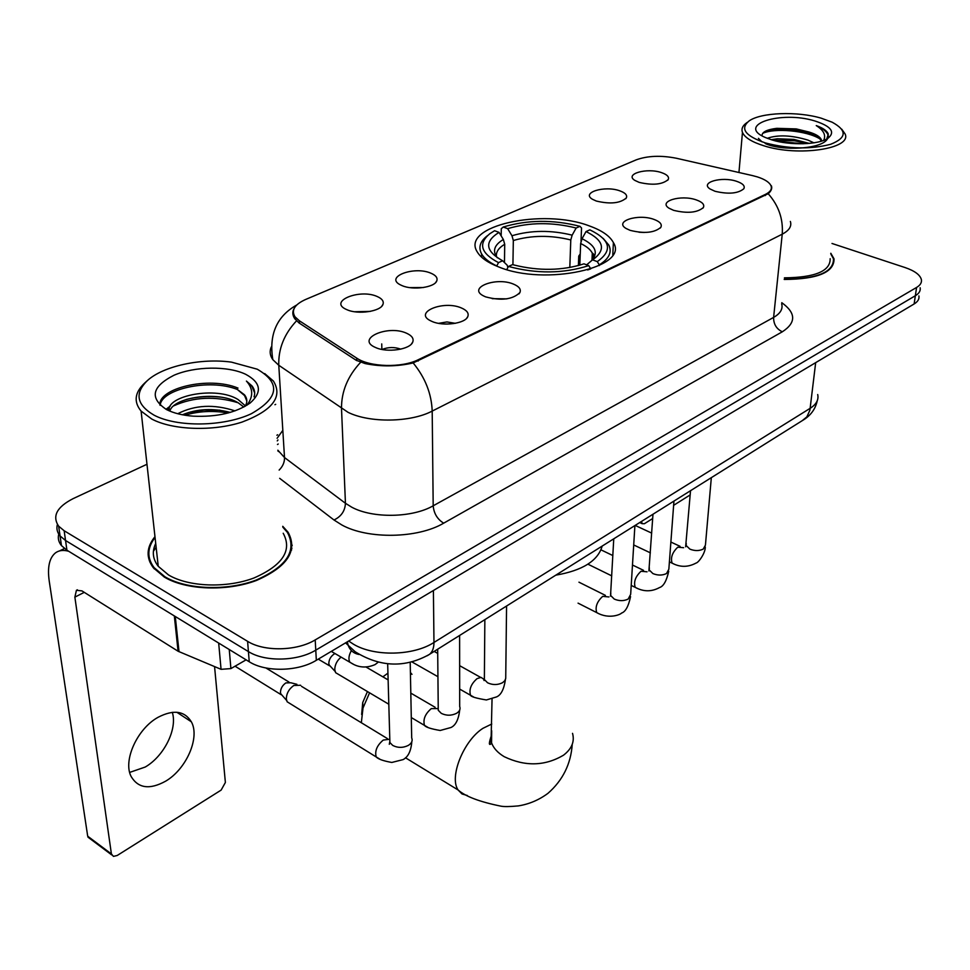 <?xml version="1.0" encoding="UTF-8"?>
<svg xmlns="http://www.w3.org/2000/svg" width="970" height="970" viewBox="0 0 970 970"><rect width="100%" height="100%" fill="white"/><g stroke="black" fill="none" stroke-linecap="round" stroke-linejoin="round"><path stroke-width="1.45" d="M589.542 225.998C542.861 207.822 460.022 225.949 477.337 252.042C480.732 257.705 487.752 262.627 498.398 266.811C544.946 286.417 629.833 267.538 613.392 242.597C609.9 236.001 601.958 230.472 589.542 225.998M596.332 201.045L592.512 199.299C580.763 192.581 604.71 185.27 619.781 190.823C625.323 192.824 627.505 195.2 626.317 197.928C620.279 203.312 610.275 204.343 596.332 201.045M402.138 285.653L400.84 285.071C383.926 277.274 413.705 265.683 430.813 273.164C435.845 275.286 437.834 277.856 436.779 280.863C434.681 287.447 412.978 290.491 402.138 285.653M423.514 287.52L409.886 287.629M346.945 309.697L346.484 309.503C327.896 301.5 359.53 288.429 377.197 296.517C382.071 298.663 383.999 301.27 382.992 304.325C380.967 311.418 358.003 314.898 346.945 309.697M370.346 311.382L354.583 311.746M639.169 182.384L634.889 180.42C624.122 173.994 646.917 167.458 661.54 172.636C667.166 174.588 669.397 176.904 668.197 179.559C662.401 184.579 652.725 185.512 639.169 182.384M673.604 210.332L669.154 208.283C657.624 201.408 680.904 194.352 696.278 199.905C702.401 202.075 704.753 204.634 703.335 207.568C697.284 212.721 687.366 213.642 673.604 210.332M630.124 230.351L626.208 228.544C613.561 221.354 638.054 213.424 653.938 219.39C659.964 221.621 662.28 224.252 660.861 227.271C654.544 232.812 644.298 233.843 630.124 230.351M644.347 232.485L639 232.23M485.63 296.868L483.763 296.02C466.946 287.944 495.803 276.571 513.409 284.077C519.083 286.441 521.242 289.266 519.908 292.552C512.693 299.56 501.272 301.003 485.63 296.868M506.825 298.857L492.202 298.663M432.135 321.494L431.141 321.046C412.602 312.728 443.205 299.839 461.465 307.987C466.97 310.388 469.08 313.262 467.782 316.632C465.273 323.556 443.326 326.587 432.135 321.494M455.33 323.325L446.94 321.943L438.573 323.349M375.584 347.515L375.572 347.515C355.117 339.003 387.673 324.392 406.6 333.243C411.935 335.668 413.984 338.591 412.747 342.034C410.286 349.527 387.03 353.019 375.584 347.515M400.792 349.151L400.743 349.127C394.45 346.908 388.23 347.017 382.059 349.467M715.023 191.272L710.113 189.004C699.576 182.457 721.741 176.152 736.642 181.317C742.838 183.451 745.227 185.937 743.82 188.762C738 193.576 728.409 194.412 715.023 191.272M752.453 175.582L757.376 176.904C764.966 179.353 769.525 182.36 771.065 185.913C772.181 189.15 770.301 191.975 765.403 194.4L418.155 359.773C401.786 368.042 369.679 367.169 356.693 358.112L299.366 320.779L295.025 316.85C291.012 310.291 294.553 304.495 305.647 299.463L636.235 159.844C647.584 155.758 660.958 155.224 676.357 158.243L752.453 175.582M154.97 536.653C146.373 547.298 145.864 557.714 153.418 567.886L164.342 577.089C185.9 590.136 226.931 591.651 256.517 580.436C287.496 566.783 298.02 550.717 288.102 532.263L282.755 526.31M149.61 559.169L149.356 560.781M291.461 543.928L292.212 545.431M771.405 185.803C772.326 188.386 771.259 191.029 768.204 193.721L413.159 362.938C397.142 366.611 381.137 366.818 365.132 363.568L356.22 360.294L298.942 322.889L294.577 318.427C292.431 315.007 292.261 311.746 294.055 308.63M58.77 534.13C57.679 538.241 58.576 542.06 61.462 545.613L66.93 550.208L249.241 661.758L248.417 651.585C264.871 662.122 297.572 661.394 315.771 650.143L915.353 295.729C919.111 293.449 920.712 290.782 920.13 287.75C920.712 290.782 919.111 293.449 915.353 295.729L315.771 650.143C297.572 661.394 264.871 662.122 248.417 651.585L65.548 540.508L248.417 651.585L247.605 641.34C264.107 651.828 296.941 651.112 315.201 639.909L916.589 287.447C920.36 285.18 921.949 282.537 921.367 279.518C920.045 274.813 914.625 270.824 905.095 267.562L831.993 243.47M57.388 524.455C56.272 528.553 57.169 532.384 60.067 535.937L65.548 540.508L60.067 535.937C57.169 532.384 56.272 528.553 57.388 524.455M784.233 279.469C817.649 279.19 834.248 272.327 834.042 258.881L830.817 253.267M275.686 404.357L274.934 404.708M146.979 464.266L73.199 498.592C56.83 506.983 51.98 516.186 58.661 526.189L64.153 530.748L247.605 641.34M291.897 548.559L291.376 547.044M249.241 661.758C265.622 672.331 298.202 671.604 316.329 660.291L914.128 303.962C917.875 301.658 919.475 298.978 918.893 295.923M641.534 521.423L642.128 523.667L644.407 523.715L652.689 518.513M673.629 505.334L690.191 494.906M765.476 142.966C788.986 149.028 810.702 149.477 830.635 144.287C846.798 137.861 847.295 130.501 832.151 122.208L821.178 118.17C797.255 111.077 761.013 112.399 749.155 120.898C739.746 128.622 745.178 135.97 765.476 142.966M747.3 122.353L746.912 122.644C742.656 125.554 741.165 128.804 742.462 132.381C744.681 137.546 751.835 142.008 763.923 145.791C798.104 156.934 852.193 148.762 845.125 133.993L841.742 129.18M784.403 277.844C815.164 277.493 830.417 271.115 830.162 258.699M784.257 279.239C817.298 278.948 833.703 272.158 833.485 258.857L830.756 253.837M767.258 138.31C777.988 134.575 791.568 135.182 807.998 140.117L813.915 142.832M771.138 139.68L777.382 138.771L793.933 139.413L809.222 143.402M821.602 141.111L821.408 139.838C820.171 136.746 816 134.139 808.871 131.993C815.758 134.527 819.868 137.607 821.202 141.244M814.885 120.971C780.995 110.362 735.612 124.875 765.342 137.51L772.144 139.995C790.029 145.585 818.231 144.797 827.713 138.48C835.655 132.187 831.375 126.343 814.885 120.971M808.871 131.993L796.261 128.913L776.788 128.331C766.894 129.543 761.971 132.017 761.984 135.776M826.719 139.062L828.283 134.054C827.07 130.853 823.057 128.028 816.255 125.591C823.712 130.307 826.173 135.242 823.651 140.42M816.255 125.591C822.984 128.464 826.937 131.726 828.137 135.388L828.307 136.212M762.675 133.375C774.011 127.822 806.434 130.356 820.002 138.94M821.408 139.85L821.25 141.22M776.909 141.244L803.099 143.766M827.652 138.528C822.584 149.477 781.105 151.235 765.184 143.487M761.959 141.826L758.419 138.334M766.057 130.889L774.472 129.398L797.013 130.198L816.17 135.521M772.969 140.238L794.491 140.759L807.44 143.548M361.64 714.49L362.719 702.547L367.448 691.561M387.939 673.156L382.871 676.842M369.57 692.81L363.01 708.015L361.337 722.735M504.473 262.482L504.715 244.27L503.357 239.481L499.029 232.376C484.127 241.7 485.327 251.157 502.654 260.772L498.507 262.615L496.676 266.119M501.187 235.928L501.272 228.726L503.224 227.029C527.595 219.729 553.179 219.487 579.963 226.325L576.144 228.023C552.245 222.021 529.426 222.239 507.662 228.653L511.966 235.734L513.324 240.512L512.924 264.664M569.814 267.538L570.784 239.954L572.154 235.164L576.144 228.023M555.846 575.149C582.485 570.53 597.932 560.842 602.176 546.098M580.242 253.958L578.75 256.092L578.387 265.622M587.65 269.963L590.73 268.86L588.754 265.61C563.461 273.71 536.713 273.989 508.498 266.447L506.74 269.587M487.546 235.589L487.486 235.649C480.053 241.312 478.113 247.435 481.653 254.019C484.236 258.408 489.244 262.373 496.676 265.901M579.963 226.325L581.527 227.986L581.018 241.227M499.029 232.376L494.591 230.727L489.789 233.734C477.907 243.64 480.805 253.267 498.507 262.615M508.498 266.447L512.645 264.58L514.245 265.052C538.98 271.127 562.224 270.727 583.976 263.84L588.754 265.61M507.662 228.653L503.224 227.029M502.654 260.772L507.201 265.222L507.88 267.538M591.603 260.578C594.186 256.407 594.416 253.922 592.282 253.097L593.203 258.359L592.088 257.814M597.29 261.609L592.524 259.851L593.191 259.451C606.201 249.642 603.813 240.354 586.025 231.563L589.845 229.841C610.506 239.881 612.991 250.466 597.29 261.609L599.266 264.846C608.978 258.844 612.179 252.285 608.869 245.155L603.17 238.377M599.266 264.846L599.23 265.61M586.644 264.834L592.524 259.851M586.025 231.563L582.036 238.729L580.642 243.543L579.817 265.21M411.971 674.344L410.407 672.501M338.833 674.574L335.608 672.671L334.759 669.591C334.88 664.729 336.99 660.57 341.088 657.114M318.269 659.139L329.424 665.747L328.806 663.529C328.951 659.612 330.697 656.472 334.044 654.083L335.062 653.586M290.539 703.893L287.132 701.771L286.332 698.933C286.477 693.429 288.975 688.942 293.813 685.487L300.627 685.256M235.055 666.208L281.045 694.641L280.463 692.58C280.56 688.615 282.355 685.402 285.847 682.916L290.782 682.759L296.893 684.311M381.877 349.43L381.731 343.913M172.296 712.319C177.655 728.834 164.124 756.188 145.221 767.04L129.689 772.399M165.615 781.189C186.434 769.113 200.208 737.382 191.333 721.789C184.591 710.852 173.533 709.337 158.146 717.254C137.303 728.603 122.717 760.722 131.168 776.558C138.249 788.367 149.732 789.907 165.615 781.189M229.247 649.524L230.908 668.597L246.101 659.842M68.64 551.251C63.329 549.784 58.94 550.329 55.448 552.888C49.373 557.883 47.3 567.207 49.203 580.872L87.7 836.213L111.404 853.939L74.872 597.12L76.424 590.293L81.941 590.888L178.08 651.234L174.321 615.914M91.071 838.723L87.7 836.213M111.404 853.939L113.441 856.389L117.225 855.479L221.148 790.089L225.379 782.475L214.564 666.596M230.908 668.597L221.063 669.324L178.08 651.234M154.024 415.148C177.086 427.467 223.9 426.751 251.327 413.729C278.948 397.918 280.924 383.065 257.244 369.194L231.478 362.137C201.154 357.882 163.045 366.054 147.27 380.689C134.418 393.396 136.661 404.89 154.024 415.148M147.27 380.689L144.833 382.92C134.697 392.401 133.46 401.786 141.111 411.11L151.805 419.064C172.805 430.219 213.012 431.565 242.112 422.059C272.606 410.468 283.034 396.791 273.419 381.052L264.689 373.571M155.721 543.43C151.853 551.409 152.69 559.035 158.243 566.298L168.489 574.931C188.532 587.008 226.543 588.39 253.97 577.987C282.706 565.328 292.455 550.414 283.204 533.257M291.57 550.123L291.158 548.583M155.054 537.477C147.125 547.795 146.809 557.859 154.109 567.656L164.936 576.774C186.276 589.687 226.871 591.179 256.153 580.084C286.805 566.577 297.22 550.681 287.399 532.409L282.816 527.146M177.74 413.729C194.885 404.926 213.958 403.981 234.97 410.88M182.408 414.772C197.08 408.794 213.024 407.994 230.254 412.395M169.119 410.807C166.028 395.833 216.104 385.733 238.05 399.519L245.398 405.872M169.847 411.11C173.157 397.385 218.359 390.364 238.305 402.877L243.822 407.024M245.155 406.297C247.556 402.271 247.338 398.44 244.501 394.814L237.274 389.406L244.561 395.602L246.816 400.986M245.725 374.323C227.974 365.726 194.946 366.151 173.921 375.281C151.805 386.618 149.344 398.052 166.537 409.582C173.594 413.147 182.469 415.354 193.163 416.166C217.001 417.197 236.001 412.796 250.163 402.999C262.421 392.11 260.942 382.556 245.725 374.323M254.055 396.863C255.365 392.947 254.649 389.273 251.921 385.842L246.428 381.089C253.291 388.679 253.425 396.742 246.865 405.278M156.134 547.274L153.405 551.275M150.107 560.684L149.962 562.285M246.428 381.089L251.97 386.399L254.698 393.008M160.195 405.351C160.947 389.443 209.011 377.997 237.492 389.528M167.325 409.983L169.277 408.491M173.727 405.824C193.648 396.936 215.085 395.893 238.05 402.732M184.918 415.221C198.535 411.134 212.939 410.383 228.132 412.99M159.965 405.133C157.807 388.521 208.611 375.742 238.002 388.097M166.015 409.304L170.296 406.018M186.022 399.531C196.886 396.682 208.392 395.869 220.542 397.118M188.835 412.444L203.955 410.055L219.947 410.189M299.366 320.779L299.5 323.265M356.693 358.112L356.778 360.646M418.155 359.773L418.167 361.082M765.403 194.4L765.294 195.54M781.784 302.688C796.079 312.995 796.261 322.695 782.329 331.788L443.678 523.169C437.373 519.277 433.881 513.482 433.19 505.794L773.611 317.408C780.426 313.492 783.105 308.957 781.662 303.78M443.678 523.169C417.864 538.532 367.945 539.466 341.852 524.976L334.007 520.005L279.675 478.331M360.597 362.331C347.684 376.202 341.331 391.625 341.513 408.6L345.441 503.284L351.758 507.201C372.71 518.586 412.408 517.871 433.19 505.794L432.196 411.086C410.722 422.496 369.643 423.126 348.024 412.311L278.778 365.266L272.825 359.652C269.915 355.529 269.393 351.322 271.26 347.005M413.159 362.938C425.187 377.609 431.529 393.662 432.196 411.086L782.232 234.17C783.323 219.002 778.643 205.519 768.204 193.721M277.493 444.502L278.22 444.005M296.505 320.864C284.174 334.068 278.269 348.873 278.778 365.266L284.513 457.549L345.441 503.284C345.041 510.935 341.222 516.513 334.007 520.005M790.368 221.427C791.908 226.265 789.192 230.52 782.232 234.17L773.611 317.408C773.526 324.162 776.436 328.951 782.329 331.788M276.899 435.251L277.638 434.766M315.201 639.909L316.329 660.291M916.589 287.447L914.128 303.962M64.153 530.748L66.93 550.208M282.828 430.34L277.093 438.294M277.856 450.201L284.513 457.549C284.634 462.181 282.84 466.364 279.142 470.086M348.654 641.024L353.419 644.177C374.165 656.763 413.426 655.89 433.966 642.467L810.229 408.273C816.364 404.32 818.85 399.737 817.698 394.523M815.673 362.647L809.901 410.213L806.846 416.87L802.19 420.689M347.345 641.801L348.072 644.965C349.928 650.264 353.565 653.428 358.997 654.459M345.575 642.868L355.214 651.791C380.216 667.251 404.987 668.1 429.528 654.35C432.487 651.84 433.966 647.875 433.966 642.467L433.408 590.512M817.249 400.731C815.564 408.54 811.272 414.736 804.385 419.319L427.273 655.732M572.53 733.356C574.798 741.553 571.779 748.852 563.449 755.242C544.837 766.167 525.097 766.652 504.23 756.697C497.792 752.841 493.56 748.234 491.56 742.862L491.693 730.725M467.322 795.509L462.023 793.957L458.107 789.98C448.964 777.152 463.587 740.644 482.914 728.337L491.766 724.02M504.715 244.27C498.544 247.944 495.791 252.091 496.482 256.698M570.784 239.954C550.754 235.007 531.596 235.201 513.324 240.512M503.357 239.481C494.191 244.986 492.178 251.084 497.331 257.79M572.154 235.164C551.178 229.975 531.111 230.157 511.966 235.734M591.906 260.336C598.575 252.479 595.289 245.277 582.036 238.729M591.991 260.154L592.282 253.097C590.427 249.508 586.547 246.319 580.642 243.543M711.325 477.664L705.432 545.14L703.214 549.117C699.164 551.021 694.726 551.033 689.9 549.141L686.117 545.467L686.275 543.539M674.186 564.116L672.125 563.146C670.403 557.738 672.283 552.427 677.775 547.189L683.62 547.711M673.944 501.102L668.851 569.22L666.499 573.549C662.304 575.549 657.769 575.549 652.895 573.573L649.209 569.948L649.342 567.802M637.435 588.438L635.229 587.359C633.495 581.879 635.435 576.507 641.024 571.257L647.051 571.815M634.901 525.582L630.67 594.319L628.184 599.06C623.831 601.145 619.187 601.145 614.277 599.084L610.676 595.507L610.809 593.131M599.108 613.816L596.732 612.616C594.998 607.05 596.986 601.63 602.697 596.356L608.93 596.95M506.57 606.044L505.722 678.442L504.764 680.77L502.484 682.735C497.586 685.123 492.614 685.135 487.57 682.783L484.357 679.521L484.394 676.248M473.493 696.909L470.535 695.26C468.862 689.464 471.056 683.923 477.094 678.612L481.035 677.399L483.484 679M483.812 679.643L484.091 680.552M459.61 635.495L459.683 706.463C460.665 709.082 459.622 711.362 456.567 713.302C451.462 715.799 446.37 715.824 441.289 713.362L438.246 710.258L438.222 706.621M427.661 727.221L424.484 725.39C422.859 719.522 425.115 713.932 431.274 708.621L437.846 708.573M410.201 662.304L411.692 737.855C412.856 740.704 411.753 743.214 408.394 745.372C403.071 747.991 397.845 748.015 392.729 745.433L389.891 742.523L389.782 738.497M379.597 758.989L376.202 756.952C374.626 751.022 376.966 745.396 383.247 740.074L389.516 739.261M353.444 664.268L349.782 662.195C348.266 659.066 348.812 655.187 351.395 650.579M74.872 597.12L84.269 592.355M175.267 616.496L179.013 651.707M221.063 669.324L218.674 643.049M295.025 316.85L295.159 319.263M411.425 343.998L412.747 342.034M466.655 318.281L467.782 316.632M518.938 293.922L519.908 292.552M660.267 228.071L660.861 227.271M702.826 208.235L703.335 207.568M667.687 180.262L668.197 179.559M381.78 306.193L382.992 304.325M435.724 282.452L436.779 280.863M625.723 198.753L626.317 197.928M612.797 254.807L613.392 242.597M296.771 304.968C276.741 316.268 268.763 334.504 272.825 359.652M58.661 526.189L61.462 545.613M278.717 451.62L277.917 451.026M277.262 440.889L277.966 439.956M642.128 523.667L639.739 522.551M738.946 172.502L742.462 132.381M828.283 134.054L828.137 135.388M796.261 128.913L797.013 130.198M776.788 128.331L774.472 129.398M774.703 140.068L777.382 138.771M794.491 140.759L793.933 139.413M572.239 744.366C570.881 763.996 562.794 780.316 547.953 793.339C538.993 799.983 529.135 804.166 518.368 805.9C509.856 806.701 504.036 806.785 500.872 806.155C479.592 801.814 465.333 796.418 458.107 789.98L405.46 757.764M362.719 702.547L363.01 708.015M481.629 257.195L481.653 254.019M492.045 699.055L491.002 743.857C488.662 745.797 488.88 742.79 491.644 734.811M705.287 546.983C705.432 553.021 698.594 562.649 696.06 563.061C688.033 567.365 680.055 567.401 672.125 563.146L669.397 561.86M685.632 546.813L690.531 490.699M650.361 552.839L633.713 544.958M680.091 546.34L670.876 542.048M651.694 533.112L635.168 525.413M668.718 571.269C666.572 580.897 663.516 586.329 659.539 587.553C651.561 591.906 643.462 591.846 635.229 587.359L631.215 585.407M648.894 570.954L652.98 514.245M611.743 575.865L587.917 564.176M643.522 570.336L632.476 565.013M612.846 555.555L601 549.857M630.548 596.611C628.511 606.371 625.468 611.876 621.443 613.113C621.406 613.937 609.609 619.951 596.732 612.616L578.059 603.146M610.506 596.174L613.755 538.835M605.401 595.374L578.957 582.182M505.406 679.667C503.963 689.33 501.005 695.078 496.531 696.921L486.37 699.964C476.185 698.267 470.911 696.702 470.535 695.26L459.671 689.076M484.369 679.097L484.854 619.66M437.943 676.708L411.898 661.892M480.599 677.375L459.634 665.662M437.725 653.404L434.196 651.428M459.719 709.979C458.58 719.546 455.657 725.39 450.941 727.512L440.186 730.483C430.983 728.906 425.745 727.209 424.484 725.39L411.292 717.557M438.246 709.47L437.676 649.245M388.812 704.232L335.608 672.671M435.118 707.288L410.819 693.126M388.121 679.897L366.26 667.154M329.012 664.789L335.05 671.361M411.801 741.759C411.037 751.035 408.14 756.976 403.12 759.595L391.807 762.456C383.429 760.965 378.227 759.134 376.202 756.952L287.132 701.771M389.855 741.359L389.297 744.293L389.891 742.523L387.673 663.844M387.466 738.631L301.5 686.323M280.633 693.611L286.562 700.376M265.877 667.954L288.939 682.031M331.291 651.379L349.782 662.195C350.788 662.304 360.052 671.119 375.099 664.583L378.045 662.328M176.831 712.259L191.333 721.789M59.522 550.911L64.481 548.511M76.424 590.293L77.406 589.808M111.671 854.897L87.979 837.159M244.561 395.602L244.501 394.814M154.242 568.881L154.109 567.656M158.243 566.298L141.111 411.11"/></g></svg>
